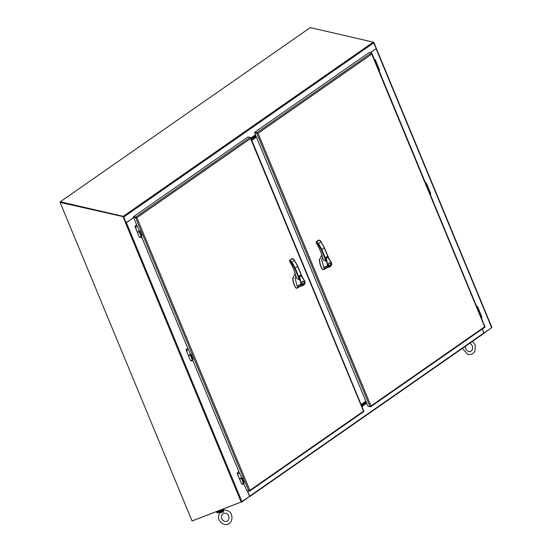 <?xml version="1.0" encoding="UTF-8"?>
<svg xmlns="http://www.w3.org/2000/svg" width="552" height="552" viewBox="0 0 552 552"><rect width="100%" height="100%" fill="white"/><g stroke="black" fill="none" stroke-linecap="round" stroke-linejoin="round"><path stroke-width="0.83" d="M123.22 216.343L373.235 42.145L310.286 27.6L60.271 201.797L123.22 216.343L126.215 222.739L123.579 216.922M123.372 216.708L60.271 201.797M373.235 42.145L376.222 48.541L370.13 52.792M126.215 222.739L133.639 217.564M251.16 138.787L255.79 135.564M251.008 138.421L255.638 135.199M241.631 501.865L192.441 520.833M241.797 502.12L249.469 496.469M483.925 333.249L491.887 327.46M249.683 496.6L483.856 333.449L483.862 333.001L249.663 496.179L249.656 496.621L483.856 333.449M247.427 490.776L249.663 496.179M482.227 329.054L483.862 333.001M366.673 403.257L362.043 406.479M123.503 216.736L60.106 202.384L123.503 216.736L125.959 222.677L125.566 222.987L241.148 502.023L249.614 496.365L247.289 490.749M60.106 202.384L192.075 520.978L241.148 502.023M123.186 216.957L125.642 222.898M133.688 217.674L125.884 222.767M137.027 231.536L135.04 226.099M188.135 354.908L186.141 349.464M239.237 478.28L237.243 472.836M373.393 42.221L373.828 42.318L376.333 48.431L370.288 52.826M483.869 333.015L491.659 327.722L376.112 48.769M482.331 328.985L484.014 333.049M221.242 510.055A4.595 0.448 147.9 0 1 217.26 512.27A4.595 0.448 147.9 0 1 216.743 512.359A4.595 0.448 147.9 0 1 217.591 511.469L218.13 511.663L220.683 510.276M223.622 509.137A4.595 0.448 147.9 0 1 217.571 512.767A4.595 0.448 147.9 0 1 217.053 512.856L216.743 512.359M219.517 512.856L223.746 510.345M219.517 512.863L223.291 511.952L223.781 510.096M295.989 276.069L295.044 278.015L297.066 285.97L300.902 284.266L299.343 276.497C299.467 275.407 299.943 275.068 300.778 275.482L304.939 281.437L305.152 283.059L303.11 285.494L301.558 285.136L300.909 284.266L301.254 284.17L299.853 277.801C298.936 274.723 301.778 275.938 301.896 276.994L304.945 281.437M304.89 281.617L305.152 283.059L304.98 281.465C301.53 275.724 300.723 275.11 300.164 275.275L300.778 275.482M300.143 275.275L299.481 279.912L296.7 278.443L296.051 276.587L296.61 278.318M297.066 285.97L297.749 287.047L301.813 284.942C303.345 285.688 304.428 285.06 305.056 283.052L303.11 285.494L297.749 287.047L297.273 288.054L300.73 286.081M292.995 277.939L294.547 274.696L292.995 277.939C293.057 281.886 294.119 285.267 296.176 288.089L297.273 288.054M292.788 277.891C292.843 281.837 293.905 285.218 295.969 288.04L296.576 288.248M294.023 259.688L297.763 266.326L294.727 268.445L290.593 261.179L289.538 260.558M290.593 261.186L289.524 260.937L289.91 261.876C293.002 267.113 295.044 272.101 296.031 276.828M301.875 283.625C301.613 282.182 302.123 281.389 303.4 281.265C305.063 281.52 304.207 284.873 302.682 284.363L301.875 283.625M301.254 284.17L301.813 284.942M295.969 288.04L296.362 288.192L295.969 288.04M292.56 258.826L293.843 259.316L297.832 266.368L302.372 277.325M290.007 260.461L292.443 258.764L293.63 259.067L294.209 260.323A33.603 14.966 55.1 0 1 297.687 266.568L301.889 276.711M295.541 274.937L294.554 274.71L295.548 274.951M295.479 274.696L294.823 274.344L294.692 274.751M299.515 278.553L295.251 268.265A33.603 14.966 -124.9 0 0 291.773 262.021L290.593 261.179M302.524 284.308L303.22 284.114M303.772 281.72L303.227 281.237M301.978 283.832L302.572 284.087M303.179 281.465L302.53 281.43M302.041 283.514C301.82 282.238 302.255 281.568 303.345 281.485C304.518 282.686 304.311 283.576 302.731 284.142L302.041 283.514M322.623 257.515L321.678 259.461L323.7 267.409L327.543 265.712L325.977 257.943C326.101 256.852 326.577 256.514 327.412 256.921L331.579 262.876L331.786 264.498L329.751 266.933L328.192 266.582L327.543 265.705L327.888 265.609L326.487 259.247C325.57 256.169 328.412 257.377 328.53 258.433L331.579 262.876M331.614 262.904C327.688 256.335 327.17 256.645 326.798 256.714L327.412 256.921M326.777 256.721L326.115 261.358L323.334 259.882L322.685 258.025L323.244 259.757M323.7 267.409L324.383 268.493L328.447 266.388C329.979 267.127 331.062 266.499 331.69 264.498L331.614 262.911M319.629 259.385L321.181 256.135L319.629 259.385C319.691 263.332 320.753 266.713 322.81 269.535L323.907 269.5L324.383 268.493L329.744 266.94L331.8 264.505L331.524 263.062M319.422 259.337C319.477 263.283 320.539 266.664 322.603 269.486L323.21 269.686M320.657 241.127L324.397 247.772L321.361 249.883L317.227 242.625L316.172 242.004M326.149 259.999L321.892 249.711A33.603 14.966 -124.9 0 0 318.407 243.466L316.158 242.383L316.544 243.322C319.636 248.559 321.678 253.54 322.665 258.274M328.509 265.07C328.247 263.621 328.757 262.835 330.034 262.711C331.697 262.966 330.841 266.312 329.316 265.802L328.509 265.07M327.888 265.609L328.447 266.388M323.907 269.5L327.364 267.52M322.603 269.486L322.996 269.638L322.603 269.486M319.194 240.265L320.477 240.762L324.466 247.807L329.006 258.771M316.641 241.9L319.077 240.203L320.263 240.506L320.843 241.769A33.603 14.966 55.1 0 1 324.321 248.014L328.523 258.157M322.175 256.376L321.188 256.149L322.182 256.39M322.113 256.135L321.457 255.79L321.326 256.19M329.158 265.753L329.854 265.56M330.406 263.166L329.861 262.683M328.612 265.27L329.206 265.533M329.813 262.904L329.164 262.876M328.675 264.953C328.454 263.683 328.888 263.007 329.979 262.931C331.152 264.132 330.945 265.015 329.365 265.581L328.675 264.953M361.201 404.443L365.831 401.221M361.539 405.258L366.162 402.035M361.339 404.775L365.962 401.552M256.225 136.62L251.602 139.842M256.425 137.103L251.802 140.325M371.42 53.123L371.82 53.509A0.862 0.386 -124.9 0 0 371.234 53.047L256.935 132.68A0.862 0.386 55.1 0 1 257.522 133.149L256.77 133.267L370.012 406.665L370.992 405.968L370.765 406.541A0.862 0.386 55.1 0 1 370.668 406.783A0.862 0.386 55.1 0 1 370.482 406.81L368.329 406.272M484.78 327.17A0.862 0.386 -124.9 0 0 484.973 327.143A0.862 0.386 -124.9 0 0 485.063 326.901L371.869 53.302M371.82 53.509L371.724 54.11L371.82 53.509M370.012 406.665L367.88 406.168L254.638 132.777L256.77 133.267M254.638 132.777L257.805 133.253M256.935 132.68L254.803 132.19L369.102 52.55L371.234 53.047M254.803 132.19L257.087 133.046M377.071 65.861A1.152 0.455 -22.5 0 0 377.561 65.205A1.152 0.455 -22.5 0 0 377.43 65.081M377.423 64.874A1.152 0.455 157.5 0 1 377.437 64.894A1.152 0.455 157.5 0 1 376.947 65.557A1.145 0.455 -22.5 0 0 377.437 64.901L377.561 65.205M428.173 189.232A1.152 0.455 -22.5 0 0 428.662 188.57A1.152 0.455 -22.5 0 0 428.531 188.453M428.524 188.246A1.152 0.455 157.5 0 1 428.538 188.267A1.152 0.455 157.5 0 1 428.048 188.929A1.145 0.455 -22.5 0 0 428.538 188.267L428.662 188.57M479.274 312.604A1.152 0.455 -22.5 0 0 479.764 311.942A1.152 0.455 -22.5 0 0 479.633 311.825M479.626 311.611A1.152 0.455 157.5 0 1 479.64 311.638A1.152 0.455 157.5 0 1 479.15 312.301A1.145 0.455 -22.5 0 0 479.64 311.638L479.764 311.942M366.562 402.994L361.933 406.217M361.739 405.734L366.362 402.512M250.263 137.531L250.718 137.71L250.573 138.524L250.67 137.924A0.862 0.386 -124.9 0 0 250.084 137.455L135.785 217.095A0.862 0.386 55.1 0 1 136.372 217.557L136.903 217.723L250.573 138.524L363.513 411.185L249.842 490.383L136.903 217.723L135.937 217.46L136.654 217.66M135.937 217.46L133.798 216.964L136.372 217.557L135.619 217.681L248.862 491.073L249.842 490.383L249.614 490.956A0.862 0.386 55.1 0 1 249.518 491.197L363.823 411.557A0.862 0.386 55.1 0 0 363.913 411.316L250.718 137.71M139.877 230.853L141.954 235.738M190.978 354.218L193.062 359.111M242.08 477.59L244.163 482.482M135.785 217.095L133.646 216.598L133.48 217.184L136.972 225.602M133.646 216.598L247.952 136.965L250.084 137.455M248.862 491.073L246.723 490.583L243.68 483.228M239.175 472.346L192.579 359.863M188.073 348.974L141.478 236.491M135.619 217.681L133.48 217.184M141.733 235.987L139.939 230.867L139.49 230.902M192.834 359.352L191.04 354.232L190.592 354.274M243.936 482.724L242.142 477.604L241.693 477.646M249.518 491.197A0.862 0.386 55.1 0 1 249.332 491.218L247.179 490.687M137.248 231.868A1.152 0.455 -22.5 0 0 137.241 232.047A1.152 0.455 -22.5 0 0 138.966 231.764A1.152 0.455 -22.5 0 0 139.359 231.171A1.152 0.455 -22.5 0 0 139.228 231.047M139.221 230.839A1.152 0.455 157.5 0 1 139.235 230.86A1.152 0.455 157.5 0 1 138.842 231.454A1.152 0.455 157.5 0 1 137.117 231.743A1.152 0.455 157.5 0 1 137.103 231.716M139.201 231.571L139.863 230.943L139.27 230.936M139.863 230.943L141.892 235.835L141.188 236.497L139.159 231.605M188.349 355.233A1.152 0.455 -22.5 0 0 188.342 355.419A1.152 0.455 -22.5 0 0 190.067 355.129A1.152 0.455 -22.5 0 0 190.468 354.536A1.152 0.455 -22.5 0 0 190.33 354.418M190.323 354.212A1.152 0.455 157.5 0 1 190.337 354.232A1.152 0.455 157.5 0 1 189.943 354.826A1.152 0.455 157.5 0 1 188.218 355.115A1.152 0.455 157.5 0 1 188.204 355.088M190.302 354.936L190.964 354.315L190.371 354.308M190.964 354.315L192.993 359.207L192.289 359.869L190.261 354.977M239.451 478.605A1.152 0.455 -22.5 0 0 239.444 478.791A1.152 0.455 -22.5 0 0 241.169 478.501A1.152 0.455 -22.5 0 0 241.569 477.908A1.152 0.455 -22.5 0 0 241.431 477.784M241.424 477.577A1.152 0.455 157.5 0 1 241.438 477.604A1.152 0.455 157.5 0 1 241.045 478.198A1.152 0.455 157.5 0 1 239.32 478.487A1.152 0.455 157.5 0 1 239.306 478.46M241.403 478.308L242.066 477.687L241.472 477.68M242.066 477.687L244.094 482.579L243.391 483.241L241.362 478.349M251.201 138.883L255.831 135.661M256.024 136.137L251.401 139.366M251.353 139.242L255.976 136.02M256.28 136.744L251.65 139.966M366.411 402.636L361.788 405.858M361.484 405.133L366.114 401.911M237.325 473.637L239.306 478.411A1.145 0.455 -22.5 0 0 239.32 478.481A1.145 0.455 -22.5 0 0 240.555 478.467A1.145 0.455 -22.5 0 0 241.438 477.604L241.569 477.908M186.224 350.272L188.204 355.039A1.145 0.455 -22.5 0 0 188.218 355.115A1.145 0.455 -22.5 0 0 189.453 355.095A1.145 0.455 -22.5 0 0 190.337 354.232L190.468 354.536M135.123 226.9L137.103 231.674A1.145 0.455 -22.5 0 0 137.117 231.743A1.145 0.455 -22.5 0 0 138.352 231.723A1.145 0.455 -22.5 0 0 139.235 230.867L139.359 231.171M123.827 216.977L373.842 42.787M250.836 138L255.466 134.778M255.576 135.054L250.953 138.276M241.969 501.692L126.422 222.739M218.868 512.146L223.408 509.296M218.73 512.221L219.289 512.553L223.781 509.593L223.539 509.206M218.971 512.608L223.781 509.593M297.811 266.45L302.255 277.166M299.481 279.912L294.727 268.445M295.423 274.482L294.823 274.344L295.292 274.02M294.209 260.323L291.773 262.021M291.946 258.729L289.51 260.454M324.452 247.896L328.888 258.612M326.115 261.358L321.361 249.883M322.057 255.928L321.457 255.79L321.926 255.459M320.843 241.769L318.407 243.466M318.58 240.175L316.144 241.9M484.663 326.77L370.992 405.968L258.053 133.308L371.724 54.11L484.663 326.77M379.1 70.766A1.145 0.455 -22.5 0 0 379.59 70.104L379.348 71.353M430.201 194.131A1.145 0.455 -22.5 0 0 430.691 193.476L430.45 194.725M481.303 317.503A1.145 0.455 -22.5 0 0 481.799 316.848L481.551 318.097M137.255 232.075L139.27 236.953A1.145 0.455 -22.5 0 0 139.297 236.987A1.145 0.455 -22.5 0 0 140.229 237.029A1.145 0.455 -22.5 0 0 141.291 236.401M188.356 355.447L190.378 360.318A1.145 0.455 -22.5 0 0 190.399 360.359A1.145 0.455 -22.5 0 0 191.33 360.401A1.145 0.455 -22.5 0 0 192.393 359.773M239.458 478.812L241.479 483.69A1.145 0.455 -22.5 0 0 241.5 483.731A1.145 0.455 -22.5 0 0 242.431 483.773A1.145 0.455 -22.5 0 0 243.494 483.138M375.187 59.844A1.145 0.455 157.5 0 1 375.401 59.995A1.145 0.455 157.5 0 1 374.911 60.651M239.188 472.553A1.145 0.455 157.5 0 1 239.409 472.705A1.145 0.455 157.5 0 1 238.781 473.437A1.145 0.455 157.5 0 1 237.505 473.726A1.145 0.455 157.5 0 1 237.291 473.582L239.444 478.791M188.087 349.181A1.145 0.455 157.5 0 1 188.308 349.333A1.145 0.455 157.5 0 1 187.68 350.065A1.145 0.455 157.5 0 1 186.403 350.354A1.145 0.455 157.5 0 1 186.19 350.209L188.342 355.419M136.986 225.809A1.145 0.455 157.5 0 1 137.206 225.961A1.145 0.455 157.5 0 1 136.579 226.693A1.145 0.455 157.5 0 1 135.302 226.989A1.145 0.455 157.5 0 1 135.081 226.837L137.241 232.047M477.39 306.588A1.145 0.455 157.5 0 1 477.611 306.739A1.145 0.455 157.5 0 1 477.114 307.395M426.289 183.216A1.145 0.455 157.5 0 1 426.503 183.367A1.145 0.455 157.5 0 1 426.013 184.023M376.333 48.431L491.894 327.419M462.321 348.45L467.896 354.563L471.939 354.218L474.906 351.5L475.355 345.207L472.45 341.391M469.662 343.337L470.911 343.993L472.477 346.097L472.526 349.513L470.58 351.527L468.607 351.645L466.226 350.03L465.232 346.421M223.732 510.448L223.822 509.793M219.496 512.849L219.137 512.732M219.51 512.981C217.357 518.3 218.902 522.102 224.147 524.4C227.962 525.373 233.317 522.682 231.598 515.037C231.129 513.098 228.355 509.537 223.705 510.096M223.684 513.215C228.059 512.898 228.107 515.057 228.721 515.927C229.425 518.638 228.79 520.446 226.831 521.364L224.85 521.474C222.863 520.488 221.835 519.522 221.766 518.576C221.559 519.032 220.621 514.588 223.684 513.215M295.982 276.793L295.969 276.745C294.982 272.046 292.953 267.092 289.876 261.876L289.538 260.371L291.973 258.674L293.071 258.798M295.272 273.958L294.616 274.42M295.555 274.986L294.609 274.765M322.616 258.239L322.603 258.191C321.616 253.492 319.587 248.538 316.51 243.322L316.172 241.817L318.607 240.12L319.705 240.244M321.906 255.403L321.25 255.859M322.189 256.432L321.25 256.211M484.973 327.143L370.668 406.783M377.575 65.233L379.59 70.104M428.676 188.598L430.691 193.476M479.778 311.97L481.799 316.848M139.27 236.953C140.539 238.022 141.243 237.726 141.395 236.07M190.378 360.318C191.641 361.394 192.344 361.098 192.496 359.442M241.479 483.69C242.742 484.759 243.446 484.47 243.598 482.814M374.346 59.285L375.401 59.995L377.437 64.901M237.291 473.582C237.429 471.919 238.133 471.629 239.409 472.705L241.438 477.604M186.19 350.209C186.328 348.547 187.031 348.257 188.308 349.333L190.337 354.232M135.081 226.837C135.226 225.181 135.93 224.885 137.206 225.961L139.235 230.867M476.548 306.029L477.611 306.739L479.64 311.638M425.447 182.657L426.503 183.367L428.538 188.267"/></g></svg>
